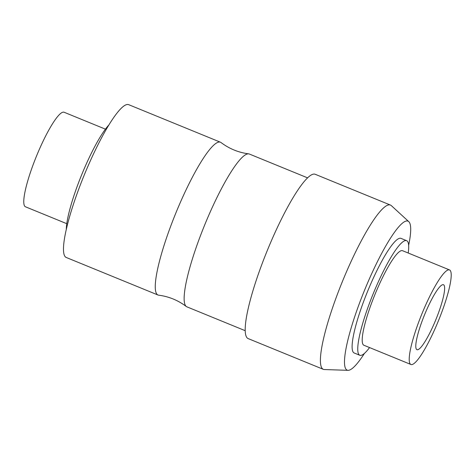 <?xml version="1.0" encoding="UTF-8"?>
<svg xmlns="http://www.w3.org/2000/svg" width="475" height="475" viewBox="0 0 475 475"><rect width="100%" height="100%" fill="white"/><g stroke="black" fill="none" stroke-linecap="round" stroke-linejoin="round"><path stroke-width="0.71" d="M408.821 221.688L391.347 205.639A88.724 15.562 112.2 0 0 390.48 205.081A88.724 15.562 112.2 0 0 342.487 281.313A88.724 15.562 112.2 0 0 323.291 369.324A88.724 15.562 112.2 0 0 324.294 369.532L348.009 370.334A80.471 14.113 -67.8 0 1 364.509 290.32A80.471 14.113 -67.8 0 1 408.821 221.688A80.471 14.113 -67.8 0 1 408.654 245.338M364.468 353.353A80.471 14.113 -67.8 0 1 349.778 369.966A80.471 14.113 -67.8 0 1 348.009 370.334M369.55 347.563A61.904 10.854 -67.8 0 1 359.771 355.264L354.13 352.961A61.904 10.854 -67.8 0 1 365.548 296.483A61.904 10.854 -67.8 0 1 398.947 238.509A61.904 10.854 -67.8 0 1 401.007 238.373L406.647 240.677A61.904 10.854 -67.8 0 1 408.221 253.027M323.291 369.324L248.081 338.556A88.724 15.562 -67.8 0 1 267.277 250.545A88.724 15.562 -67.8 0 1 315.275 174.313L390.48 205.081M447.848 270.049A51.068 8.954 -67.8 0 1 449.552 269.937A51.068 8.954 -67.8 0 1 438.502 320.595A51.068 8.954 -67.8 0 1 410.875 364.468A51.068 8.954 -67.8 0 1 420.298 317.876A51.068 8.954 -67.8 0 1 447.848 270.049M449.552 269.937L402.545 250.705A51.068 8.954 112.2 0 0 400.847 250.818A51.068 8.954 112.2 0 0 373.291 298.644A51.068 8.954 112.2 0 0 363.874 345.242L410.875 364.468M442.326 284.816A35.079 6.151 112.2 0 0 423.403 317.662A35.079 6.151 112.2 0 0 416.931 349.665A35.079 6.151 112.2 0 0 435.907 319.532A35.079 6.151 112.2 0 0 443.496 284.739A35.079 6.151 112.2 0 0 442.326 284.816M359.771 355.264A61.904 10.854 -67.8 0 1 371.189 298.787A61.904 10.854 -67.8 0 1 404.587 240.819A61.904 10.854 -67.8 0 1 406.647 240.677M66.767 223.689L25.442 206.785A51.068 8.954 -67.8 0 1 34.859 160.194A51.068 8.954 -67.8 0 1 62.415 112.367A51.068 8.954 -67.8 0 1 64.113 112.248L105.438 129.158M66.286 229.259A61.904 10.854 -67.8 0 1 81.736 174.64A61.904 10.854 -67.8 0 1 109.001 124.848M245.142 330.665L186.841 306.814A82.537 14.476 -67.8 0 1 186.242 306.47A82.537 14.476 -67.8 0 1 202.777 229.704A82.537 14.476 -67.8 0 1 246.596 154.221A82.537 14.476 -67.8 0 1 248.68 153.858A82.537 14.476 -67.8 0 1 249.345 154.031L307.646 177.882M186.242 306.47C178.03 300.277 168.827 296.507 158.626 295.171A82.537 14.476 -67.8 0 1 157.955 294.999A82.537 14.476 -67.8 0 1 173.185 219.693A82.537 14.476 -67.8 0 1 217.716 142.399A82.537 14.476 -67.8 0 1 220.459 142.215A82.537 14.476 -67.8 0 1 221.059 142.559C229.271 148.752 238.48 152.523 248.68 153.858M157.955 294.999L66.168 257.444A82.537 14.476 -67.8 0 1 81.397 182.145A82.537 14.476 -67.8 0 1 125.928 104.85A82.537 14.476 -67.8 0 1 128.672 104.666L220.459 142.215"/></g></svg>

